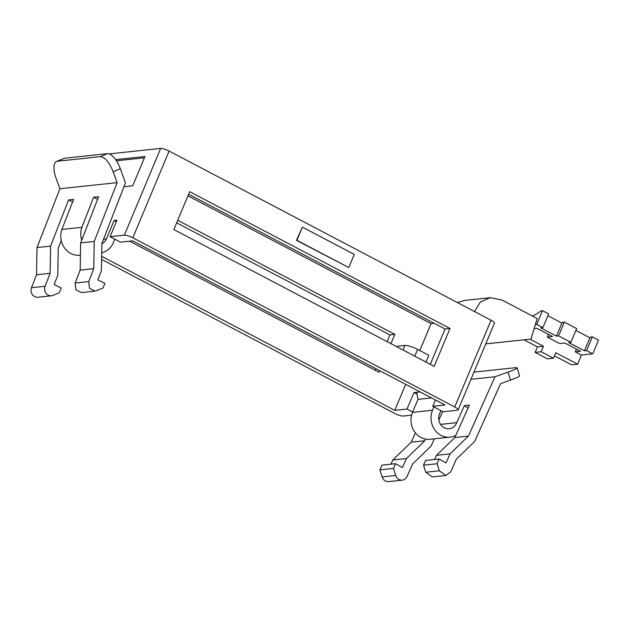 <?xml version="1.0" encoding="UTF-8"?>
<svg xmlns="http://www.w3.org/2000/svg" width="630" height="630" viewBox="0 0 630 630"><rect width="100%" height="100%" fill="white"/><g stroke="black" fill="none" stroke-linecap="round" stroke-linejoin="round"><path stroke-width="0.94" d="M80.427 255.166L79.86 255.229A18.845 17.065 -96.1 0 1 70.765 253.449A18.845 17.065 -96.1 0 1 61.882 229.438L81.908 227.304L93.602 197.269L98.611 196.733L80.632 242.912L94.224 241.463L93.76 268.648L88.72 281.594L89.46 288.327L95.106 291.131L102.926 288.091L104.895 283.382L97.815 279.901L101.43 270.624L101.887 243.44L125.457 182.905L120.314 168.738A16.971 6.938 -112.8 0 0 107.399 153.649L64.488 158.232L56.519 161.445A16.971 6.938 67.2 0 1 57.346 161.233L64.488 158.232M50.589 246.117L50.132 273.31L45.092 286.256L31.5 287.705L36.54 274.759L37.005 247.574L50.589 246.117L68.575 199.946L73.576 199.411L61.882 229.438M61.236 240.463L58.259 248.102L57.803 275.286L54.188 284.563L61.267 288.044L59.299 292.753L53.062 295.375A6.788 6.15 83.9 0 1 51.479 295.785L37.887 297.242A6.788 6.15 83.9 0 1 31.5 287.705M116.337 221.689L114.093 220.516L116.96 220.209L110.061 236.691L120.472 242.164L132.702 240.857L445.001 404.995L432.771 406.303L435.424 399.955M103.556 239.148L106.431 238.841L114.093 220.516M106.431 238.841A10.356 9.379 -96.1 0 1 101.879 243.802M97.634 199.245L93.602 197.269M81.727 240.101A18.845 17.065 -96.1 0 1 81.908 227.304M114.825 239.195L113.431 242.526A18.845 17.065 -96.1 0 1 101.729 252.78M120.314 168.738L113.172 171.746L117.133 182.629L94.224 241.463M117.133 182.629L59.913 188.74L55.96 177.857A16.971 6.938 67.2 0 1 56.519 161.445M37.005 247.574L59.913 188.74M68.575 199.946L72.6 201.923M123.953 186.771L132.702 185.834L144.971 156.508L115.613 159.642M109.218 153.901L160.658 148.412A6.788 1.496 22.7 0 1 169.116 151.05L491.038 320.237A6.788 1.496 22.7 0 1 494.44 323.166L458.144 409.917L457.482 410.24C458.892 409.886 457.978 408.799 454.742 406.996L132.828 237.801C129.252 236.03 126.433 235.155 124.362 235.163L110.061 236.691M45.092 286.256A6.788 6.15 83.9 0 0 51.479 295.785M88.72 281.594L75.127 283.043L80.167 270.097L80.632 242.912M75.127 283.043L75.868 289.784L81.514 292.58L95.106 291.131M113.172 171.746C109.25 162.162 104.95 157.13 100.264 156.649L57.346 161.233M36.54 274.759L50.132 273.31M80.167 270.097L93.76 268.648M405.681 384.324L394.789 410.358L101.674 256.3M101.619 259.395L394.663 413.406C398.239 415.178 401.058 416.06 403.129 416.052L411.595 415.146M394.789 410.358L407.019 409.051L412.674 412.02M457.482 410.24L443.181 411.768L432.771 406.303M434.141 323.277L431.077 323.599L419.816 350.54M187.968 195.828L431.077 323.599M116.4 160.8L144.428 157.807M188.63 194.245L445.063 329.017L430.29 364.329M403.027 349.996L404.933 345.429L397.711 346.201L397.365 347.02M379.677 370.661L379.016 372.251L129.638 241.188M177.747 220.272L394.852 334.38L390.97 343.665M176.676 222.831L389.923 334.908L387.111 341.633M375.811 368.629L375.149 370.219M440.543 424.384L456.734 422.659A10.356 9.379 83.9 0 1 449.19 428.707A10.356 9.379 83.9 0 1 444.189 427.731A10.356 9.379 83.9 0 1 439.551 413.926L440.937 410.595M420.1 391.907L413.918 392.561L407.019 409.051M413.918 392.561L417.107 394.238M425.99 362.069L428.833 355.281L417.627 349.39C412.272 346.736 408.035 345.413 404.933 345.429M189.701 191.685L450.001 328.49L434.157 366.361L173.864 229.556L189.701 191.685M302.392 227.139L296.462 240.321L348.792 267.553L296.895 240.274L302.392 227.139L354.288 254.418L348.792 267.553M485.762 343.901L531.035 339.074L485.769 343.878M457.317 302.518L465.105 300.352L490.258 297.659L480.438 301.975L474.461 311.527M531.035 339.074L537.138 318.512L502.134 300.108L490.258 297.659M445.063 329.017L450.001 328.49M389.923 334.908L394.852 334.38M432.542 410.24L412.516 412.382A18.845 17.065 83.9 0 0 420.974 437.511A18.845 17.065 83.9 0 0 430.062 439.283L450.088 437.149A18.845 17.065 83.9 0 1 441 435.369A18.845 17.065 83.9 0 1 432.542 410.24L433.936 406.917M450.088 437.149A18.845 17.065 83.9 0 0 455.797 435.385M467.995 408.161L464.381 405.586L456.734 422.659M438.85 420.013L442.662 411.5M412.516 412.382L417.966 399.365L416.776 392.262M417.966 399.365L431.526 397.916M296.462 240.321L296.895 240.274M535.35 324.537L536.728 324.395L542.895 327.632L548.643 313.882L542.485 310.645L536.728 324.395M542.485 310.645L541.123 310.787A76.38 27.673 -62.3 0 1 532.452 316.047M432.282 476.934L425.73 472.248L423.549 465.192L437.133 463.743L439.323 470.799L445.867 475.477L450.678 471.831L456.333 459.207L474.689 441.425L500.527 383.741L517.269 377.504L519.592 375.921L517.096 367.849A16.971 1.528 -17.2 0 0 515.434 367.7L473.957 372.125M425.526 439.102L424.793 440.74L406.445 458.522L402.389 467.57L395.475 463.696L393.506 468.397L395.695 475.461A6.788 6.15 -96.1 0 0 402.239 480.139A6.788 6.15 -96.1 0 0 407.051 476.493L412.705 463.869L431.054 446.079L434.306 438.834M470.949 379.307L495.007 376.74L468.421 436.078L454.836 437.535L469.389 405.051L464.381 405.586M424.793 440.74L411.209 442.189L415.383 432.873M592.751 353.832L598.5 340.082L592.342 336.845L586.585 350.595L592.751 353.832L581.451 355.036L575.284 351.8L580.506 351.241L564.827 343.003L559.597 343.555L547.281 337.082L548.407 334.373M586.585 350.595L584.443 350.823L568.756 342.578L570.906 342.35L576.655 328.6L564.33 322.127L558.582 335.877L570.906 342.35M558.582 335.877L556.432 336.105L540.745 327.86L542.895 327.632M534.161 328.561L536.815 328.277L552.502 336.522L547.281 337.082M564.33 322.127L562.968 322.269A76.38 27.673 117.7 0 1 561.889 323.064L556.432 336.105M547.88 315.709L561.889 323.064M592.342 336.845L590.979 336.995A76.38 27.673 117.7 0 1 589.893 337.79L584.443 350.823M575.891 330.427L589.893 337.79M554.463 355.84L571.607 364.849L577.615 364.203L555.77 352.721L553.471 358.226L541.146 351.745L535.138 352.391L537.437 346.886L523.995 339.822M553.471 358.226L547.462 358.864L535.138 352.391M530.003 339.184L543.446 346.248L537.437 346.886M543.446 346.248L541.146 351.745M577.615 364.203L581.451 355.036M576.418 349.099L575.284 351.8M510.536 380.181L508.032 372.109L495.007 376.74M468.421 436.078L450.072 453.868L446.024 462.908L439.102 459.034L425.518 460.483L423.549 465.192M437.133 463.743L439.102 459.034M434.606 459.514L436.488 455.317L454.836 437.535M402.239 480.139L388.647 481.588A6.788 6.15 -96.1 0 1 382.103 476.91L379.914 469.854L393.506 468.397M395.475 463.696L381.882 465.145L379.914 469.854M390.978 464.176L392.852 459.979L411.209 442.189M450.072 453.868L436.488 455.317M508.032 372.109A16.971 1.528 -17.2 0 0 517.096 367.849M406.445 458.522L392.852 459.979M124.362 235.163L160.658 148.412M132.828 237.801L169.116 151.05M107.399 153.649L100.264 156.649M454.742 406.996L491.038 320.237M414.784 356.178L417.627 349.39M439.323 470.799L425.73 472.248M395.695 475.461L382.103 476.91M445.867 475.477L432.274 476.934"/></g></svg>
